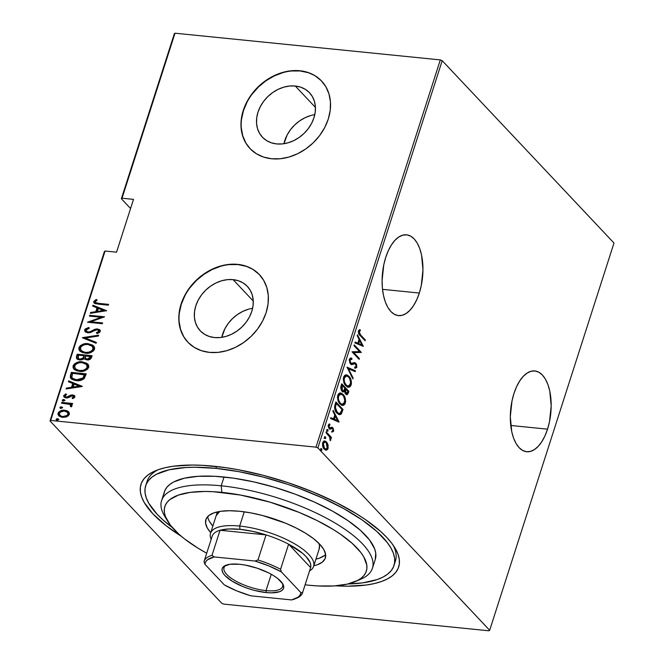 <?xml version="1.0" encoding="UTF-8"?>
<svg xmlns="http://www.w3.org/2000/svg" width="664" height="664" viewBox="0 0 664 664"><rect width="100%" height="100%" fill="white"/><g stroke="black" fill="none" stroke-linecap="round" stroke-linejoin="round"><path stroke-width="1" d="M394.541 563.23A130.401 44.779 -162.2 0 0 393.237 545.293A130.401 44.779 17.8 0 1 395.412 561.08L394.001 565.487A130.401 44.779 17.8 0 1 348.011 583.955L362.785 582.859L377.276 579.531L383.003 577.074L387.643 574.128L391.146 570.708L393.486 566.857L394.623 562.615L394.565 558.009L393.312 553.095L390.864 547.916L387.253 542.521L376.679 531.291L361.996 519.854L343.778 508.632L322.712 498.066L299.622 488.555L287.587 484.313L263.118 477.059L238.916 471.672L215.9 468.361A130.401 44.779 17.8 0 1 342.118 507.719A130.401 44.779 17.8 0 1 394.001 565.487M213.866 466.203A135.323 46.472 17.8 0 1 394.955 547.949A135.323 46.472 17.8 0 1 335.652 585.831L347.546 586.196L366.287 585.017L374.313 583.573L381.335 581.564L387.278 579.016L392.092 575.954L395.727 572.409L398.151 568.417L399.338 564.01L399.28 559.229L397.968 554.133L395.429 548.755L391.677 543.152L386.755 537.392L380.704 531.507L365.474 519.63L356.435 513.753L335.959 502.391L312.935 491.924L288.251 482.753L262.869 475.225L237.745 469.639L225.594 467.639L202.669 465.331L192.128 465.049L173.379 466.219L165.353 467.672L158.339 469.68L152.396 472.22L147.582 475.283L143.947 478.827L141.523 482.828L140.336 487.235L140.394 492.007L141.698 497.112L144.237 502.49L152.911 513.853L166.083 525.672L181.264 536.263A135.323 46.472 17.8 0 1 155.102 470.942A135.323 46.472 17.8 0 1 213.866 466.203M547.543 429.168A40.595 20.136 -84.3 0 1 526.685 451.736A40.595 20.136 -84.3 0 1 513.953 393.511L512.002 400.94L510.309 416.685L511.728 431.625L513.554 438.057L516.044 443.469L519.09 447.644L522.593 450.424L526.403 451.703L530.387 451.429L534.379 449.619L538.238 446.332L541.799 441.701L544.945 435.908L547.543 429.168L549.493 421.74L551.186 405.994L549.767 391.054L547.941 384.622L545.459 379.21L542.405 375.036L538.902 372.255L535.093 370.977L531.109 371.251L527.116 373.068L523.265 376.347L519.696 380.978L516.55 386.772L513.953 393.511A40.595 20.136 -84.3 0 1 534.811 370.944A40.595 20.136 -84.3 0 1 547.543 429.168L510.74 425.466L547.543 429.168M419.316 293.048A40.595 20.136 -84.3 0 1 398.458 315.616A40.595 20.136 -84.3 0 1 385.726 257.391L383.775 264.82L382.082 280.565L382.406 288.284L383.501 295.497L385.327 301.937L387.817 307.349L390.864 311.524L394.366 314.304L398.176 315.583L402.16 315.309L406.152 313.491L410.003 310.212L413.572 305.581L416.718 299.788L419.316 293.048L421.267 285.62L422.96 269.874L421.54 254.934L419.714 248.502L417.233 243.09L414.178 238.916L410.676 236.135L406.866 234.857L402.882 235.131L398.89 236.94L395.038 240.227L391.469 244.858L388.324 250.652L385.726 257.391A40.595 20.136 -84.3 0 1 406.584 234.824A40.595 20.136 -84.3 0 1 419.316 293.048L382.514 289.338L419.316 293.048M233.097 279.644A32.378 25.83 136.7 0 1 247.373 286.392A32.378 25.83 136.7 0 1 247.73 319.915A32.378 25.83 136.7 0 1 214.505 337.553L209.226 336.44L204.504 334.266L200.528 331.104L197.449 327.078L195.374 322.339L194.394 317.077L194.552 311.482L195.83 305.78L198.179 300.186L201.516 294.916L205.707 290.168L210.596 286.126L215.991 282.955L221.685 280.764L227.462 279.644L233.097 279.644L238.376 280.748L243.099 282.922L247.074 286.084L250.162 290.11L252.229 294.849L253.208 300.12L253.059 305.706L251.781 311.408L249.423 317.002L246.095 322.281L241.895 327.02L237.015 331.062L231.612 334.233L225.918 336.424L220.141 337.544L214.505 337.553A32.378 25.83 136.7 0 1 200.229 330.796A32.378 25.83 136.7 0 1 199.872 297.273A32.378 25.83 136.7 0 1 233.097 279.644L253.258 301.041L233.097 279.644M295.264 86.021A32.378 25.83 136.7 0 1 309.54 92.769A32.378 25.83 136.7 0 1 309.897 126.293A32.378 25.83 136.7 0 1 276.672 143.93L271.393 142.826L266.671 140.652L262.695 137.489L259.607 133.456L257.541 128.716L256.561 123.454L256.711 117.86L257.989 112.158L260.346 106.564L263.674 101.293L267.874 96.546L272.755 92.512L278.158 89.333L283.852 87.15L289.628 86.029L295.264 86.021L300.543 87.125L305.266 89.3L309.241 92.462L312.321 96.487L314.396 101.227L315.375 106.497L315.217 112.092L313.939 117.794L311.59 123.388L308.254 128.658L304.062 133.406L299.173 137.44L293.778 140.61L288.085 142.802L282.308 143.922L276.672 143.93A32.378 25.83 136.7 0 1 262.396 137.174A32.378 25.83 136.7 0 1 262.039 103.65A32.378 25.83 136.7 0 1 295.264 86.021L315.425 107.419L295.264 86.021M321.691 81.132A49.211 39.251 -43.3 0 0 300.095 70.973L299.896 70.757A49.211 39.251 136.7 0 1 321.583 81.016A49.211 39.251 136.7 0 1 322.131 131.962A49.211 39.251 136.7 0 1 271.634 158.762L280.2 158.754L288.981 157.053L297.638 153.724L305.838 148.902L313.267 142.768L319.641 135.556L324.704 127.538L328.282 119.039L330.224 110.373L330.448 101.874L328.962 93.873L325.817 86.669L321.135 80.551L315.085 75.737L307.913 72.434L299.896 70.757L291.322 70.766L282.549 72.467L273.892 75.796L265.691 80.618L258.263 86.752L251.888 93.964L246.817 101.974L243.248 110.481L241.306 119.147L241.073 127.646L242.559 135.647L245.713 142.851L250.394 148.968L256.437 153.774L263.608 157.086L271.634 158.762A49.211 39.251 136.7 0 1 249.946 148.504A49.211 39.251 136.7 0 1 249.39 97.55A49.211 39.251 136.7 0 1 299.896 70.757L300.095 70.973A49.211 39.251 -43.3 0 0 249.647 97.691A49.211 39.251 -43.3 0 0 250.046 148.612M259.524 274.755A49.211 39.251 -43.3 0 0 237.928 264.587L237.729 264.372A49.211 39.251 136.7 0 1 259.416 274.639A49.211 39.251 136.7 0 1 259.964 325.584A49.211 39.251 136.7 0 1 209.467 352.385L218.033 352.376L226.814 350.675L235.471 347.347L243.671 342.524L251.1 336.382L257.474 329.17L262.546 321.16L266.115 312.661L268.057 303.988L268.289 295.497L266.803 287.487L263.649 280.291L258.968 274.166L252.926 269.36L245.746 266.056L237.729 264.372L229.163 264.388L220.382 266.09L211.725 269.41L203.524 274.24L196.096 280.374L189.721 287.587L184.658 295.596L181.081 304.104L179.139 312.769L178.915 321.268L180.4 329.269L183.546 336.465L188.227 342.591L194.278 347.397L201.449 350.7L209.467 352.385A49.211 39.251 136.7 0 1 187.779 342.118A49.211 39.251 136.7 0 1 187.231 291.172A49.211 39.251 136.7 0 1 237.729 264.372L237.928 264.587A49.211 39.251 -43.3 0 0 187.48 291.313A49.211 39.251 -43.3 0 0 187.887 342.234M104.406 251.54L50.016 420.959L221.801 603.319L50.016 420.959L50.68 420.445L105.078 251.025L116.557 252.179L133.505 199.374L122.027 198.221L175.005 33.2L440.315 59.901L315.989 447.146L50.68 420.445L315.989 447.146L317.873 447.918L442.199 60.681L613.984 243.041L489.659 630.277L317.873 447.918L489.659 630.277L488.994 630.8L223.685 604.099L488.994 630.8L489.659 630.277L613.984 243.041L442.199 60.681L317.873 447.918L315.989 447.146L440.315 59.901L442.199 60.681L440.315 59.901L175.005 33.2L122.027 198.221L133.505 199.374L116.557 252.179L105.078 251.025L104.406 251.54L105.078 251.025L50.68 420.445L50.016 420.959L104.406 251.54M328.058 444.905L326.978 442.564L325.601 441.269L324.065 441.062L323.069 441.884L322.662 446.059L323.816 448.615L325.26 449.91L326.622 450.092L327.75 449.196L328.058 444.905L327.377 444.839L328.058 444.905L326.514 442.008L324.754 441.004L322.696 442.722C322.297 445.693 322.812 447.826 324.231 449.113L326.389 450.134L328.082 448.441L328.058 444.905M326.273 431.949L326.024 432.745L329.792 437.186L330.315 440.747L330.855 439.41L330.456 437.451L331.228 438.265L331.477 437.476L326.273 431.949L326.024 432.745L329.502 436.663L330.315 440.747L330.456 437.451L331.228 438.265L331.477 437.476L326.273 431.949M331.112 427.209L332.871 427.832L331.967 427.292L330.008 428.189L328.605 427.807L329.435 427.898L328.995 425.773L328.224 425.699L329.983 424.968L329.137 424.885L328.929 424.188L329.137 424.885L329.983 424.968L329.676 423.914L328.348 425.118L329.211 428.712L330.116 429.243L331.245 428.786L330.39 428.703L331.029 428.33L330.39 428.703L332.639 428.645L333.037 430.347L332.083 431.019L332.349 432.048L333.735 430.803L333.079 428.081L331.967 427.292L330.116 428.172L329.435 427.898L328.921 426.097L329.983 424.968L329.676 423.914L328.614 424.545L328.207 426.255L329.643 429.077L332.091 428.38L332.847 428.936L333.037 430.347L332.083 431.019L332.349 432.048L333.61 431.193L332.813 430.961L331.502 431.965M334.996 404.774L334.639 408.493L335.893 411.721L338.466 414.344L340.707 414.452L343.031 409.497L335.909 401.936L334.996 404.774C334.324 408.725 334.98 411.514 336.972 413.124L339.553 414.701L341.254 413.979L343.031 409.497L335.909 401.936L334.996 404.774M341.744 383.775L340.723 387.793L341.429 390.399L342.898 391.876L344.458 391.378L345.446 393.777L347.338 394.623L348.866 391.337L341.744 383.775L340.956 386.216L342.051 391.254L343.305 391.976L344.458 391.378L345.645 394.001L346.832 394.698L348.309 393.063L348.866 391.337L341.744 383.775M347.064 367.184L352.858 378.895L353.14 378.032L348.409 368.744L355.182 371.657L355.456 370.803L347.064 367.184L352.858 378.895L353.14 378.032L348.409 368.744L355.182 371.657L355.456 370.803L347.064 367.184M353.978 345.662L359.581 351.613L352.011 351.787L359.133 359.349L359.39 358.56L353.771 352.592L361.357 352.435L354.236 344.873L353.978 345.662L359.581 351.613L352.011 351.787L359.133 359.349L359.39 358.56L353.771 352.592L361.357 352.435L354.236 344.873L353.978 345.662M360.61 334.963L359.141 332.647L359.315 331.444L360.403 330.622L360.004 329.56L358.543 330.713L358.585 333.336L365.092 340.79L365.349 339.993L360.61 334.963L359.763 334.88L364.503 339.91L365.349 339.993L360.61 334.963L359.183 331.734L360.403 330.622L360.004 329.56L358.477 330.896C358.369 333.311 358.975 334.905 360.286 335.677L365.092 340.79L365.349 339.993L364.445 340.092L359.763 334.88L360.61 334.963M363.324 346.317L357.464 334.805L357.19 335.66L359.066 339.354L357.83 343.197L355.14 342.035L354.866 342.898L363.324 346.317L362.635 346.243L363.324 346.317L357.464 334.805L357.19 335.66L359.066 339.354L357.83 343.197L355.14 342.035L354.866 342.898L363.324 346.317M350.692 358.021L351.804 358.178L349.364 359.274L349.214 359.996L350.459 363.905L351.895 364.611L354.543 363.748L355.531 364.005L356.228 366.03L355.838 366.901L354.676 367.126L354.883 368.329L356.759 367.474L356.593 364.387L354.966 362.71L350.916 363.291L349.986 360.527L350.492 359.456L351.912 359.332L351.804 358.178L350.526 358.045L349.463 359L350.459 363.905L351.771 364.602L354.925 363.723L353.696 363.656L355.655 364.129L356.145 366.379L354.676 367.126L354.999 368.346M348.89 376.264L346.965 374.944L344.832 375.243L343.761 376.77L343.329 379.169L343.886 382.339L345.305 385.095L347.139 386.822L349.247 387.17L350.642 386.091L351.43 383.568L351.223 380.862L349.994 377.75L348.89 376.264L348.036 376.181L349.173 377.7L348.036 376.181L348.89 376.264L346.425 374.836L343.645 377.077C343.18 381.161 343.927 384.058 345.878 385.776L348.384 387.245L351.156 384.954C351.596 380.879 350.841 377.982 348.89 376.264M343.056 394.433L341.13 393.113L338.997 393.412L337.926 394.931L337.503 397.338L338.051 400.5L339.47 403.264L341.304 404.982L343.412 405.339L344.807 404.26L345.595 401.737L345.388 399.031L344.168 395.918L343.056 394.433L342.201 394.35L343.338 395.868L342.201 394.35L343.056 394.433L340.591 393.005L337.818 395.246C337.345 399.33 338.092 402.226 340.043 403.944L342.549 405.413L345.33 403.123C345.761 399.039 345.006 396.142 343.056 394.433M339.038 421.939L333.187 410.427L332.905 411.29L334.789 414.975L333.552 418.826L330.863 417.664L330.581 418.527L338.98 422.138L338.358 421.872L339.038 421.939L333.187 410.427L332.905 411.29L334.789 414.975L333.552 418.826L330.863 417.664L330.581 418.527L339.038 421.939M327.726 429.525L326.837 429.907L327.642 431.326L327.908 429.766L326.879 429.683L327.219 431.102L328.066 430.944L327.726 429.525L326.879 429.683M325.385 436.829L324.488 437.211L325.302 438.63L325.559 437.07L324.654 436.754L325.385 436.829L324.538 436.987L324.87 438.406L325.725 438.248L325.385 436.829L324.538 436.987M321.575 448.673L320.687 449.055L321.492 450.482L321.758 448.914L320.729 448.839L321.069 450.258L321.916 450.101L321.575 448.673L320.729 448.839M174.341 33.723L121.363 198.735L130.576 208.513L121.363 198.735L122.027 198.221L121.363 198.735L174.341 33.723L175.005 33.2L174.341 33.723M58.839 415.888L58.067 413.24L58.623 415.672L62.524 417.349L66.69 416.801L69.322 414.369L68.359 411.572L66.724 410.659L63.885 410.194L61.055 410.659L58.515 412.336L57.926 414.17L58.872 415.921L61.636 417.216L65.636 417.141L68.284 415.871L69.421 413.946L68.923 412.145M61.744 402.392L61.486 403.181L69.488 404.326L70.708 405.438L70.343 406.26L71.355 406.824L71.994 405.422L70.757 404.119L72.359 404.276L72.617 403.488L61.744 402.392L72.492 403.87L61.744 402.392L61.486 403.181L68.824 404.094L70.392 404.899L70.343 406.26L71.355 406.824L71.978 406.086L70.757 404.119L72.359 404.276L72.617 403.488L61.744 402.392M74.899 396.981L74.285 395.462L72.185 394.897L70.351 395.254L67.52 397.031L65.852 397.031L65.006 396.051L66.649 394.482L65.811 393.835L63.653 395.902L64.026 397.014L65.719 397.877L68.002 397.802L72.16 395.711L73.604 396.574L72.027 397.96L72.783 398.616L74.542 397.553L74.617 395.744L72.617 394.931L70.84 395.072L66.408 397.155L65.271 396.64L65.055 395.752L66.649 394.482L65.811 393.835L63.711 395.636L64.043 397.039L66.217 397.952L68.002 397.802L72.417 395.719L73.571 396.823L72.027 397.96L72.783 398.616L74.899 396.981M70.467 375.218L70.334 377.633L71.812 379.26L75.032 380.447L79.248 380.63L83.996 378.771L86.262 373.882L71.38 372.379L70.467 375.218L70.874 375.65L71.787 372.811L71.38 372.379L70.467 375.218L70.924 378.555L76.219 380.613C78.999 381.119 81.655 380.439 84.195 378.571L86.262 373.882L71.38 372.379L86.137 374.255L71.787 372.811L70.874 375.65L70.467 375.218M84.577 359.058L86.942 359.88C89.042 360.228 90.57 359.415 91.532 357.439L92.088 355.713L77.207 354.211L76.41 358.062L77.754 359.431L79.721 359.971L81.996 359.805L84.104 358.543L86.527 359.83L89.648 359.556L91.151 358.319L92.088 355.713L77.207 354.211L91.972 356.087L77.207 354.211L76.426 356.659L76.85 358.759L79.721 359.971L84.361 358.867M82.535 337.627L96.089 343.271L96.363 342.408L85.374 338.017L98.405 336.034L98.687 335.179L82.469 337.827L96.089 343.271L96.363 342.408L85.374 338.017L98.405 336.034L98.687 335.179L82.535 337.627M89.449 316.106L101.152 317.284L87.482 322.223L102.364 323.725L102.613 322.936L90.885 321.749L104.58 316.811L89.698 315.317L89.449 316.106L101.152 317.284L87.482 322.223L102.364 323.725L102.613 322.936L90.885 321.749L104.58 316.811L89.698 315.317L89.449 316.106M98.67 303.373L95.409 302.46L95.417 301.39L97.16 300.053L96.172 299.456L93.69 301.697L94.022 302.917L95.251 303.656L108.323 305.166L108.572 304.369L99.085 303.805L108.456 304.751L99.085 303.805L95.483 302.543L95.251 301.705L97.16 300.053L96.172 299.456L93.74 301.489L94.064 302.958L98.272 304.153L108.323 305.166L108.572 304.369L98.67 303.373M106.547 310.694L92.935 305.241L92.653 306.104L97.019 307.847L95.782 311.698L90.611 312.478L90.337 313.342L106.547 310.694L92.935 305.241L92.653 306.104L97.019 307.847L95.782 311.698L90.611 312.478L90.337 313.342L106.547 310.694M84.635 329.875L85.05 331.635L87.831 332.863L90.611 332.515L95.45 330.025L97.301 329.734L98.828 330.896L98.04 332.066L96.313 332.747L96.994 333.577L99.301 332.639L100.33 331.178L99.525 329.61L96.902 328.912L94.902 329.278L89.665 331.892L87.191 331.851L86.154 330.041L89.275 328.298L88.769 327.452L85.108 329.062L84.635 329.875L85.042 330.307L89.175 327.883L86.262 328.879L85.042 330.307L84.635 329.875L85.092 331.676L87.831 332.863L97.301 329.734L98.562 330.274L98.77 331.22L96.313 332.747L96.994 333.577L100.264 331.469L99.874 329.917L97.492 328.937L95.068 329.219L89.665 331.892L88.105 332.075L86.469 331.377L86.154 330.041L89.275 328.298L88.769 327.452L84.635 329.875M79.946 351.098L78.916 347.679L79.73 350.882L85.224 353.19C89.084 353.854 92.196 352.518 94.587 349.173L93.724 345.969L86.951 343.628L83.722 344.027L80.585 345.463L79.033 347.355L78.891 349.538L79.946 351.098L82.826 352.717L89.092 353.032L93.466 350.949L94.711 347.903L92.736 345.156L88.196 343.703L93.923 346.193M74.111 369.267L73.081 365.839L73.895 369.051L79.398 371.35C83.249 372.023 86.37 370.686 88.752 367.341L87.889 364.129L81.116 361.797L77.887 362.195L74.75 363.631L73.206 365.524L73.057 367.707L74.111 369.267L76.435 370.686L80.02 371.4L83.257 371.193L87.631 369.118L88.876 366.072L86.901 363.324L82.369 361.863L88.088 364.362M82.261 386.315L68.649 380.87L68.375 381.734L72.741 383.477L71.505 387.319L66.325 388.108L66.051 388.963L82.203 386.514L68.649 380.87L68.375 381.734L72.741 383.477L71.505 387.319L66.325 388.108L66.051 388.963L82.261 386.315M62.648 400.948L62.25 400.201L63.238 401.114L64.732 400.45L63.744 399.537L62.914 399.628L62.225 400.309L62.848 401.039L64.624 400.649L64.707 400.06L63.744 399.537L64.732 400.135M60.308 408.26L59.901 407.505L60.889 408.426L62.383 407.754L61.395 406.841L60.565 406.941L59.876 407.713L60.69 408.393L62.341 407.862L61.395 406.841L62.391 407.439M56.506 420.104L56.1 419.357L57.087 420.271L58.581 419.606L57.594 418.693L56.764 418.785L56.075 419.457L56.706 420.188L58.474 419.806L58.556 419.216L57.594 418.693L58.581 419.283M223.685 604.099L221.801 603.319L223.685 604.099M145.69 485.708L147.084 481.358A130.401 44.779 17.8 0 1 158.049 469.78A130.401 44.779 -162.2 0 0 146.545 483.608M245.954 266.272L237.928 264.587L229.362 264.604M220.581 266.305L211.932 269.625L203.732 274.456L196.303 280.59L189.929 287.803M184.858 295.812L181.289 304.319L179.346 312.985M179.114 321.484L180.6 329.485L183.745 336.681M259.167 274.381L253.125 269.576M308.121 72.65L300.095 70.973L291.529 70.982M282.748 72.683L274.091 76.011L265.891 80.834L258.462 86.967L252.096 94.18M247.025 102.19L243.447 110.697L241.513 119.362M241.281 127.862L242.767 135.863L245.912 143.067M321.334 80.767L315.292 75.953M314.777 114.665A32.378 25.83 -43.3 0 0 283.943 143.714L287.13 135L290.467 129.729L294.658 124.981L299.547 120.948L304.942 117.769L310.636 115.578M252.619 308.287A32.378 25.83 -43.3 0 0 221.776 337.337L224.963 328.622L228.3 323.351L232.491 318.604L237.38 314.562L242.775 311.391L248.469 309.2M94.288 303.174L93.74 301.489L94.147 301.921L96.579 299.887L96.172 299.456L97.01 300.145L94.545 301.232L94.064 302.327L94.429 303.348M95.707 302.743L99.085 303.805L96.927 303.506M96.355 303.315L95.815 302.892M90.91 313.25L90.611 312.478L91.018 312.91L96.189 312.13L95.782 311.698L96.189 312.13L97.425 308.279L97.019 307.847L97.425 308.279L96.189 312.13L90.91 313.25M93.143 306.295L92.935 305.241L106.398 310.901L93.342 305.681L93.143 306.295M104.057 310.935L97.849 311.873L104.057 310.935L103.642 310.503L97.442 311.441L97.849 311.873L97.442 311.441L98.413 308.411L104.057 310.935M89.972 316.155L89.698 315.317L104.04 317.151L90.105 315.749L89.972 316.155M91.292 322.189L102.497 323.31L91.292 322.189M88.403 322.322L101.559 317.716L101.152 317.284L101.559 317.716L88.403 322.322M86.702 331.577L88.511 332.506L88.105 332.075L90.072 332.332L89.665 331.892L90.072 332.332L92.977 330.929L92.57 330.498L92.977 330.929L95.475 329.651L95.068 329.219L97.898 329.377L97.492 328.937L100.056 330.141M99.177 331.029L98.828 330.572L99.11 331.826L96.72 333.179L97.035 333.569L96.313 332.747L96.72 333.179L99.177 331.651L98.728 330.498M85.307 331.875L85.042 330.307L85.465 332.066M100.314 330.382L98.455 329.452L96.089 329.477L89.283 332.498L87.598 332.282L86.569 331.311M83.025 338.051L98.521 335.693L83.025 338.051M85.78 338.449L96.288 342.649L85.78 338.449M88.196 343.703C84.386 343.056 81.29 344.384 78.916 347.679L79.323 348.11C81.697 344.815 84.793 343.487 88.602 344.135L88.196 343.703M93.607 345.927L89.831 344.317L86.054 344.118M84.793 344.301L80.975 345.911M80.128 346.683L79.174 349.38L80.352 351.53M79.182 348.749L79.174 349.38M92.827 346.865L93.566 348.459L93.234 350.011L90.08 352.385L84.892 352.684L81.224 350.617M81.373 350.833L85.888 352.833L81.166 350.625L80.452 347.795C82.353 345.089 84.851 343.985 87.955 344.491L92.304 346.301L93.043 349.065C91.117 351.796 88.594 352.908 85.482 352.393L85.888 352.833C89.001 353.339 91.524 352.227 93.45 349.496L92.495 346.517M84.104 358.543L84.627 359.133M77.074 358.975L76.426 356.659L76.833 357.091L77.613 354.642L76.742 357.456L77.14 359.058M78.485 358.635L80.385 359.614L79.979 359.183L80.385 359.614L83.54 358.319L83.133 357.888L83.54 358.319L84.253 356.676L83.847 356.244L83.133 357.888L79.979 359.183L78.261 358.435L78.485 355.157L84.013 355.713L84.112 357.091L82.884 358.983L80.792 359.631L78.958 359.116M78.601 358.792L78.352 358.369M85.731 358.585L87.582 359.523L87.175 359.091L87.582 359.523L90.37 357.863L89.964 357.431L87.175 359.091L85.507 358.386L85.54 355.871L90.719 356.784L90.312 356.344L90.296 358.07L89.258 359.265L87.582 359.523L85.864 358.767M89.964 357.431L89.242 358.585L87.582 359.108L86.096 358.801L85.158 357.448L85.54 355.871L90.312 356.344L89.964 357.431M82.369 361.863C78.551 361.224 75.464 362.552 73.081 365.839L73.488 366.271C75.87 362.984 78.966 361.656 82.776 362.303L82.369 361.863M87.781 364.096L83.996 362.478L80.228 362.278M78.966 362.469L75.14 364.071M74.302 364.851L73.339 367.549L74.517 369.699M73.347 366.918L73.339 367.549M87.001 365.026L87.731 366.619L87.523 367.922L84.245 370.545L79.057 370.852L75.389 368.786M75.547 368.993L80.062 370.993L75.339 368.786L74.617 365.964C76.518 363.249 79.024 362.154 82.12 362.66L86.469 364.461L87.208 367.225C85.282 369.964 82.768 371.076 79.655 370.562L80.062 370.993C83.174 371.508 85.689 370.396 87.623 367.657L86.66 364.685M71.148 378.771L70.874 375.65L70.616 377.501L71.347 379.003M70.616 376.895L70.616 377.501M72.683 378.472L76.883 380.256L76.476 379.825L76.883 380.256L83.349 378.397L82.942 377.965L83.349 378.397L84.677 375.592L84.477 374.513L82.942 377.965L76.476 379.825L72.459 378.264L71.837 377.061L72.65 373.326L84.884 374.944L83.589 378.073L81.888 379.517L78.526 380.314L75.414 380.007M74.293 379.642L72.484 378.173M66.624 388.88L66.325 388.108L66.732 388.54L71.911 387.751L71.505 387.319L71.911 387.751L73.148 383.908L72.741 383.477L73.148 383.908L71.911 387.751L66.624 388.88M68.857 381.924L68.649 380.87L82.12 386.531L69.056 381.302L68.857 381.924M79.771 386.556L73.571 387.502L79.771 386.556L79.365 386.124L73.165 387.07L73.571 387.502L73.165 387.07L74.136 384.033L79.771 386.556M73.953 396.79L73.671 396.458L73.878 397.47L72.434 398.392L73.986 397.255L73.571 396.823M73.986 397.255L72.824 396.151M64.275 397.246L63.711 395.636L64.117 396.068L66.217 394.267L65.811 393.835L66.549 394.516L64.45 395.445L64.284 397.271M65.512 396.848L67.927 397.462L67.52 397.031L67.927 397.462L69.388 396.532L68.981 396.101L69.388 396.532L71.247 395.503L70.84 395.072L71.247 395.503L73.023 395.362L72.617 394.931L74.791 395.968M74.692 395.902L71.695 395.395L67.927 397.462L65.794 397.188M64.732 400.45L64.591 399.902L64.997 400.334M62.25 400.201L62.657 400.633L64.151 399.969L63.744 399.537L62.25 400.201L62.79 401.18M64.865 400.218L63.321 400.06L62.682 401.023M70.5 405.073L71.114 405.87L70.749 406.692L70.575 405.123M62.018 403.239L62.15 402.824L62.018 403.239M62.383 407.754L62.25 407.206L62.657 407.638M59.901 407.505L60.308 407.937L61.802 407.273L61.395 406.841L59.901 407.505L60.449 408.484M62.524 407.522L60.972 407.372L60.333 408.327M68.732 411.921L64.806 410.244C62.001 409.788 59.752 410.784 58.067 413.24L58.474 413.672C60.158 411.215 62.408 410.219 65.213 410.676L68.359 411.572M69.048 412.261L67.13 411.091M66.209 410.833L62.408 410.825L59.652 412.02L58.357 414.137L58.93 415.996M67.935 412.776L68.243 415.017L65.338 416.876L61.843 416.71L59.868 415.158M60.092 415.556L63.171 416.992L59.876 415.349L59.403 413.365C60.681 411.472 62.391 410.692 64.541 411.033L67.487 412.302L67.985 414.236C66.666 416.12 64.923 416.901 62.765 416.56L63.171 416.992C65.329 417.332 67.072 416.552 68.392 414.668L67.67 412.518M58.581 419.606L58.449 419.059L58.855 419.49M56.1 419.357L56.506 419.789L58 419.125L57.594 418.693L56.1 419.357L56.639 420.337M58.722 419.374L57.17 419.216L56.531 420.179M97.442 311.441L98.413 308.411L103.642 310.503L97.442 311.441M85.482 352.393L82.626 351.646L80.817 350.185L80.377 348.06L81.788 345.986L84.843 344.641L87.449 344.45L90.628 345.156L92.42 346.434L93.118 348.799L91.682 350.874L88.611 352.244L85.482 352.393M83.847 356.244L82.992 358.07L81.664 358.975L79.464 359.091L77.945 357.938L78.485 355.157L84.013 355.713L83.847 356.244M79.655 370.562L76.792 369.815L74.982 368.354L74.551 366.221L75.953 364.154L79.016 362.81L81.614 362.619L84.801 363.324L86.594 364.594L87.324 366.702L86.229 368.711L83.315 370.28L79.655 370.562M84.477 374.513L82.942 377.965L79.805 379.667L75.007 379.576L72.749 378.53L71.837 377.061L72.65 373.326L84.477 374.513M73.165 387.07L74.136 384.033L79.365 386.124L73.165 387.07M62.765 416.56L60.831 416.029L59.461 414.726L59.403 413.365L60.3 412.103L64.192 411.008L67.529 412.344L68.068 413.871L67.056 415.49L62.765 416.56M358.294 331.792L359.548 330.539L359.282 329.825L359.548 330.539L360.403 330.622L359.548 330.539L358.635 331.153L359.481 331.236L358.336 331.643L359.183 331.734L358.319 331.693M355.066 342.284L357.83 343.197L355.066 342.284M359.033 339.462L359.564 340.524L359.033 339.462M361.814 344.948L362.436 346.16L361.814 344.948M357.838 343.479L358.817 340.449L357.838 343.479L361.067 344.873L357.838 343.479M361.913 344.956L358.693 343.57L359.664 340.532L358.817 340.449L359.664 340.532L361.913 344.956L358.693 343.57L359.664 340.532L361.913 344.956M354.036 345.479L360.502 352.352L361.357 352.435L352.924 352.509L353.771 352.592L352.924 352.509L358.543 358.469L359.39 358.56L358.485 358.651L352.924 352.509L360.502 352.352L354.036 345.479M351.065 359.249L349.239 359.979L351.912 359.332L351.804 358.178L351.015 358.021M351.804 358.178L350.949 358.095L351.057 359.199L350.642 358.012M349.795 362.951L350.725 363.125L350.086 360.071L349.413 359.606L351.912 359.332M353.787 362.577L355.879 363.308L354.634 362.66L351.53 363.54L349.679 362.801M356.136 366.403L355.995 367.167L356.842 367.25L355.879 363.308L355.032 363.216L355.663 364.129M354.883 368.329L356.842 367.25L355.995 367.167L354.866 368.254M354.808 364.038L353.696 363.656L352.592 364.121L353.447 364.212L351.364 364.511M354.543 363.748L353.987 363.631M351.04 364.528L353.148 363.872M354.808 368.263L355.813 367.59L356.136 365.906M355.066 368.213L355.813 367.59M355.746 364.304L354.119 362.627M347.04 367.458L355.456 370.803L354.609 370.711L354.41 371.325L354.609 370.711L347.04 367.458M347.654 368.669L348.409 368.744L347.654 368.669M352.385 377.957L353.14 378.032L352.385 377.957M350.567 383.626L350.31 384.871L351.156 384.954L350.31 384.871L347.944 387.162M346.01 374.828L348.036 376.181L346.11 374.861M347.67 387.17L349.787 386.008L350.575 383.485M346.857 385.975L344.375 383.692M343.305 378.853L343.952 376.82L345.653 375.841M344.716 384.224L346.135 384.987C344.533 383.568 343.952 381.178 344.392 377.816L346.716 375.932L348.633 377.061C350.227 378.48 350.816 380.862 350.418 384.215L348.085 386.133L345.28 384.904L348.085 386.133M346.716 375.932L345.861 375.849L343.379 378.364M346.185 394.615L347.222 393.619L348.019 391.245L341.545 384.381L348.019 391.245L348.866 391.337L348.019 391.245L347.463 392.98L348.309 393.063L347.463 392.98L346.392 394.574M342.358 391.876L343.603 391.287L344.458 391.378L342.856 391.86M346.923 394.167L347.222 393.619M342.798 390.656L341.313 390.208M345.911 393.495L345.23 393.296M344.309 391.586L344.749 388.838L345.595 388.921L347.878 391.345L346.957 393.478L345.886 393.196L345.595 388.921L347.878 391.345L347.538 392.432L344.915 392.98M344.956 393.022L346.542 393.594L345.28 392.15L345.429 389.461L344.574 389.378L344.276 391.353M345.031 393.113L345.886 393.196M345.595 388.921L344.749 388.838L344.574 389.378L345.429 389.461L345.595 388.921M341.346 390.249L342.309 390.457L342.217 385.336L344.865 388.149L344.085 390.249L343.072 390.897L341.454 390.374L343.072 390.897M341.844 386.506L340.997 386.423L341.844 386.506L342.217 385.336L341.371 385.253L342.217 385.336L344.865 388.149L343.645 390.739L342.724 390.789L341.802 389.66L341.844 386.506M344.732 401.786L344.475 403.031L345.33 403.123L344.475 403.031L342.109 405.33M340.175 392.997L342.201 394.35L340.283 393.03M341.844 405.339L343.96 404.177L344.749 401.654M341.022 404.135L338.549 401.853M337.47 397.022L338.383 394.648L339.819 394.001M338.889 402.384L340.3 403.156C338.698 401.737 338.117 399.346 338.557 395.985L340.881 394.101L342.807 395.221C344.392 396.64 344.989 399.031 344.583 402.384L342.259 404.301L339.453 403.073L342.259 404.301M340.881 394.101L340.034 394.018L337.544 396.532M339.279 414.593L340.757 413.357L342.184 409.414L335.718 402.55L342.184 409.414L343.031 409.497L342.184 409.414L341.587 411.265L342.441 411.348L341.587 411.265L340.4 413.888L341.254 413.979L339.13 414.61M338.507 413.464L335.685 411.398M334.548 407.123L335.536 403.421L336.391 403.504L342.051 409.514L340.732 412.792L339.213 413.539L336.374 412.253L339.213 413.539M335.735 411.464L337.229 412.336L335.378 407.397L334.54 407.314L335.378 407.397L336.05 404.567L335.195 404.476L334.531 407.314M336.05 404.567L336.391 403.504L335.536 403.421L335.195 404.476L336.05 404.567L336.391 403.504L342.051 409.514L340.059 413.39L338.034 413.049L335.942 410.402L335.37 407.613L336.05 404.567M330.78 417.913L333.552 418.826L330.78 417.913M334.747 415.091L335.287 416.145L334.747 415.091M337.536 420.569L338.15 421.781L337.536 420.569M333.56 419.108L334.531 416.071L333.56 419.108L336.789 420.495L333.56 419.108M337.636 420.586L334.407 419.191L335.386 416.162L334.531 416.071L335.386 416.162L337.636 420.586L334.407 419.191L335.386 416.162L337.636 420.586M332.091 428.38L332.639 428.645M328.232 425.466L329.137 424.885L328.141 425.69M330.008 428.189L329.435 427.898M330.025 427.633L328.58 427.807L329.892 428.18M332.905 430.612L333.668 431.044L332.871 427.832L332.017 427.749L332.598 428.612M332.207 431.749L332.93 430.455M332.755 429.01L331.353 427.267M329.153 428.106L328.713 427.931M327.136 431.044L326.879 429.434L327.219 430.861L328.066 430.944L326.373 431.019M327.219 431.102L328.066 430.944M326.082 432.563L330.63 437.393L331.477 437.476L330.572 437.576L326.082 432.563M329.892 437.402L330.456 437.451L329.892 437.402M330.058 440.083L330.747 440.149L330.058 440.083M329.942 439.892L330.008 439.327M324.787 438.348L324.53 436.746L324.87 438.165L325.725 438.248L324.024 438.323M324.87 438.406L325.725 438.248M324.721 448.955L323.634 448.233L324.48 448.316L323.21 445.594L323.335 443.394L322.538 443.311L323.335 443.394L323.982 442.324L325.177 442.083L326.256 442.788L327.618 446.191L327.443 447.76L325.8 449.08L324.48 448.316L323.335 443.394L324.912 442.033L326.256 442.788L327.236 448.349L328.082 448.441L327.236 448.349L325.534 450.051L326.481 449.636L327.352 447.918M325.626 450.059L326.389 450.134L325.626 450.059M324.339 441.004L326.514 442.008L325.667 441.917L326.522 443.104M326.547 443.145L324.746 441.186M327.31 448.1L325.974 449.088L323.318 447.851M322.613 442.971L323.136 442.241L324.704 442.149M322.77 442.672L323.136 442.241M323.385 447.943L325.8 449.08M324.912 442.033L322.638 442.913M320.986 450.192L320.729 448.59L321.069 450.009L321.916 450.101L320.222 450.167M321.069 450.258L321.916 450.101M346.135 384.987L344.508 382.157L344.118 379.526L344.807 376.903L346.5 375.924L348.143 376.596L349.538 378.272L350.667 382.505L349.447 385.718L347.704 386.058L346.135 384.987M340.3 403.156L338.681 400.326L338.283 397.694L338.972 395.072L340.673 394.092L342.309 394.756L343.711 396.441L344.832 400.674L343.612 403.886L341.877 404.227L340.3 403.156M355.298 581.573L360.884 579.157A110.722 38.022 -162.2 0 0 343.404 528.262A110.722 38.022 -162.2 0 0 221.212 485.807L221.834 492.364A105.8 36.329 17.8 0 1 338.599 532.935A105.8 36.329 17.8 0 1 355.298 581.573A105.8 36.329 17.8 0 1 309.358 585.274L318.106 585.955L334.009 585.947L347.28 584.129L357.415 580.568L361.174 578.178L364.021 575.406L365.914 572.277L366.843 568.832L366.794 565.097L363.789 556.905L360.859 552.531L352.277 543.426L340.366 534.138L333.303 529.548L317.292 520.659L299.29 512.475L270.099 502.191L240.509 495.054L213.086 491.692L204.844 491.468L190.186 492.381L178.425 495.087L170.017 499.469L167.17 502.241L165.278 505.362L164.348 508.807L164.398 512.542L165.419 516.534L170.333 525.116L178.915 534.221L184.476 538.861L197.889 548.099L206.712 553.212A105.8 36.329 17.8 0 1 167.776 521.364A105.8 36.329 17.8 0 1 221.834 492.364L221.212 485.807A110.722 38.022 17.8 0 1 328.381 519.223A110.722 38.022 17.8 0 1 372.429 568.268A110.722 38.022 17.8 0 1 357.904 580.311M216.19 515.629L216.173 515.671A54.133 18.592 17.8 0 1 219.709 511.454L216.157 515.721M325.335 558.001A62.74 21.547 17.8 0 0 300.377 530.212A62.74 21.547 17.8 0 0 239.646 511.272L229.57 510.74L220.88 511.28L213.899 512.882L208.919 515.488L206.106 518.982L205.583 523.24L207.367 528.096L210.729 532.644A62.74 21.547 17.8 0 1 205.857 519.638A62.74 21.547 17.8 0 1 239.646 511.272L250.718 512.865L262.363 515.455L285.578 523.199L296.252 528.054L305.747 533.316L313.698 538.794L319.807 544.281L323.824 549.551L325.609 554.407L325.086 558.665L322.281 562.159L317.292 564.757L313.806 565.745A62.74 21.547 17.8 0 0 325.335 558.001L325.352 557.943M207.699 516.592A62.74 21.547 -162.2 0 0 212.845 526.046L209.484 521.497M216.506 466.485L215.9 468.361L216.506 466.485M372.429 568.268L375.26 559.47A110.722 38.022 -162.2 0 0 331.203 510.417A110.722 38.022 -162.2 0 0 224.042 477.009L221.212 485.807L224.042 477.009A110.722 38.022 -162.2 0 0 164.415 491.775L161.593 500.573A110.722 38.022 17.8 0 1 221.212 485.807A110.722 38.022 -162.2 0 0 164.639 516.152L167.776 521.364M166.39 518.816A110.722 38.022 17.8 0 1 161.593 500.573M305.1 584.801L309.358 585.274A105.8 36.329 17.8 0 1 305.1 584.801M172.316 527.548A130.401 44.779 17.8 0 1 145.673 485.757A130.401 44.779 17.8 0 1 215.9 468.361L194.95 467.249L185.513 467.539L169.154 469.78L156.662 474.162L152.023 477.117L148.52 480.529L146.188 484.38L145.042 488.629L145.101 493.236L146.362 498.149L148.811 503.329L157.169 514.276L162.995 519.945L172.316 527.548M163.883 494.215L164.855 490.605L166.838 487.334L169.81 484.438L173.744 481.931L184.351 478.204L198.245 476.304L214.887 476.296L233.637 478.18L253.781 481.89L274.539 487.285L295.123 494.149L314.728 502.225L332.614 511.197L348.085 520.725L360.552 530.436L369.524 539.965L374.67 548.945L375.741 553.12L375.243 559.503M324.397 555.561L319.409 558.158L315.923 559.138A62.74 21.547 -162.2 0 0 325.617 554.448M319.251 548.771A54.133 18.592 17.8 0 0 318.836 543.285L319.492 545.667L319.044 549.336M226.449 565.056A30.76 10.558 -162.2 0 0 232.715 579.232A30.76 10.558 -162.2 0 0 266.023 590.611L266.214 592.578A32.229 11.072 17.8 0 1 230.64 580.22A32.229 11.072 17.8 0 1 225.552 565.404A32.229 11.072 17.8 0 1 239.546 564.275L245.24 565.089L257.267 568.218L268.629 572.891L273.51 575.597L277.593 578.41L282.798 583.938L283.711 586.428L283.445 588.619L282.001 590.412L279.436 591.749L271.393 592.852L266.214 592.578L254.544 590.429L248.494 588.636L242.617 586.453L232.251 581.249L225.03 575.622L222.963 572.916L222.05 570.418L222.316 568.235L223.76 566.433L229.91 564.275L239.546 564.275A32.229 11.072 17.8 0 1 282.681 583.747A32.229 11.072 17.8 0 1 266.214 592.578L266.023 590.611A30.76 10.558 17.8 0 1 236.259 581.332A30.76 10.558 17.8 0 1 224.025 567.703A30.76 10.558 17.8 0 1 226.449 565.056M271.269 574.285L266.023 590.611L271.269 574.285M212.082 536.487A51.667 17.745 17.8 0 1 220.05 530.262A51.667 17.745 17.8 0 1 239.986 529.332L228.831 528.959L220.05 530.262L266.032 534.894L252.693 531.366L239.986 529.332L239.679 526.054A54.133 18.592 -162.2 0 0 211.177 539.301A54.133 18.592 17.8 0 1 210.529 533.275A54.133 18.592 17.8 0 1 239.679 526.054L244.244 511.819L239.679 526.054A54.133 18.592 17.8 0 1 292.069 542.388A54.133 18.592 17.8 0 1 313.607 566.367A54.133 18.592 17.8 0 1 309.565 570.891A54.133 18.592 -162.2 0 0 298.103 545.949A54.133 18.592 -162.2 0 0 239.679 526.054L239.986 529.332A51.667 17.745 17.8 0 1 266.032 534.894A51.667 17.745 17.8 0 1 288.616 544.189A51.667 17.745 17.8 0 1 310.627 567.562A51.667 17.745 17.8 0 1 310.47 568.077M288.616 544.189L310.627 567.562L310.81 565.106L310.088 562.416L306.004 556.515L302.709 553.419L288.616 544.189L310.627 567.562L302.577 592.645L300.916 592.645L281.378 571.903L280.565 569.272L288.616 544.189A51.667 17.745 -162.2 0 0 266.032 534.894L257.981 559.976L254.968 561.03L214.157 556.93L211.99 555.345L220.05 530.262L266.032 534.894L257.981 559.976A51.667 17.745 17.8 0 1 280.565 569.272L288.616 544.189M204.105 561.312L212.165 536.23A51.667 17.745 -162.2 0 1 220.05 530.262L211.99 555.345L214.157 556.93A50.19 17.239 17.8 0 0 204.844 564.201L204.031 561.57A51.667 17.745 17.8 0 1 204.105 561.312A51.667 17.745 17.8 0 1 211.99 555.345A51.667 17.745 -162.2 0 0 204.031 561.57L204.844 564.201L224.382 584.942A50.19 17.239 17.8 0 0 250.793 595.816L291.604 599.924L298.227 597.094L300.087 595.052L300.916 592.645L281.378 571.903L268.87 565.927L254.968 561.03L214.157 556.93L207.533 559.752L205.674 561.802L204.844 564.201L224.382 584.942L236.899 590.927L250.793 595.816L291.604 599.924A50.19 17.239 17.8 0 0 295.438 598.704A50.19 17.239 17.8 0 0 300.916 592.645L302.577 592.645A51.667 17.745 17.8 0 1 302.502 592.902A51.667 17.745 17.8 0 1 296.244 598.33M302.502 592.902L310.553 567.82A51.667 17.745 -162.2 0 0 310.627 567.562L302.577 592.645A51.667 17.745 -162.2 0 1 297.115 597.982L295.438 598.704M282.15 582.942A30.76 10.558 17.8 0 1 282.59 586.511A30.76 10.558 17.8 0 1 266.023 590.611A30.76 10.558 -162.2 0 0 282.159 582.942M280.565 569.272A51.667 17.745 -162.2 0 0 257.981 559.976L254.968 561.03A50.19 17.239 17.8 0 1 281.378 571.903L280.565 569.272M94.064 302.958L94.471 303.398M95.483 302.543L95.89 302.975M86.469 331.377L86.876 331.809M99.874 329.917L100.281 330.348M98.562 330.274L98.969 330.705M93.724 345.969L94.13 346.401M81.166 350.625L81.572 351.057M92.304 346.301L92.711 346.732M76.85 358.759L77.256 359.191M85.507 358.386L85.913 358.817M78.261 358.435L78.667 358.867M87.889 364.129L88.295 364.561M75.339 368.786L75.746 369.217M86.469 364.461L86.884 364.893M72.459 378.264L72.866 378.696M65.271 396.64L65.678 397.072M71.604 404.774L72.011 405.206M70.392 404.899L70.799 405.33M59.876 415.349L60.283 415.78M67.487 412.302L67.894 412.734M348.384 387.245L347.538 387.162M342.549 405.413L341.703 405.322M340.591 393.005L339.744 392.914M332.149 428.388L331.294 428.297M329.942 428.189L329.087 428.097M324.754 441.004L323.907 440.921M319.268 548.721L313.607 566.367M217.385 511.902L210.529 533.275"/></g></svg>
